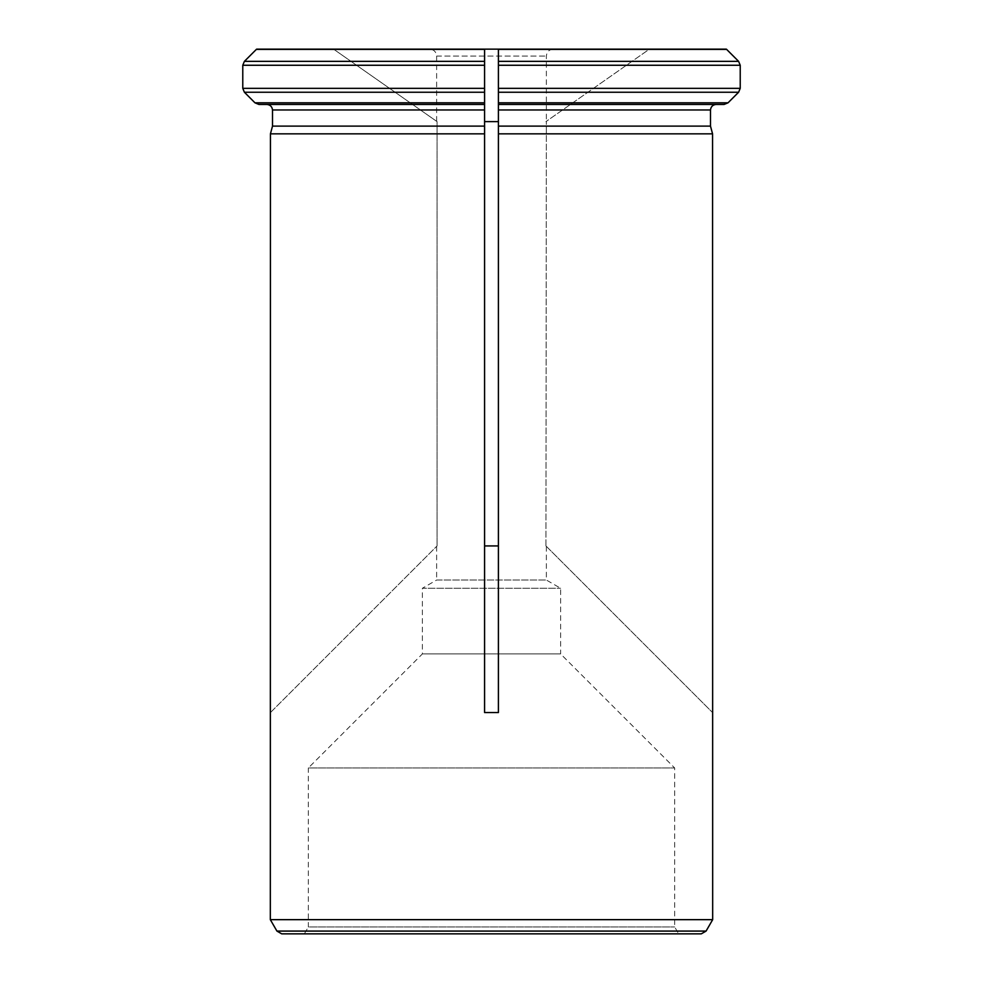 <?xml version="1.0" encoding="UTF-8"?>
<svg xmlns="http://www.w3.org/2000/svg" width="983" height="983" viewBox="0 0 983 983"><rect width="100%" height="100%" fill="white"/><g stroke="black" fill="none" stroke-linecap="round" stroke-linejoin="round"><path stroke-width="0.74" stroke-dasharray="4.92 3.69" d="M436.636 546.364L436.636 580.031L546.364 580.031L436.636 580.031L422.383 588.264L560.617 588.264L422.383 588.264L422.383 653.928L308.343 767.969L674.657 767.969L308.343 767.969L308.343 926.944L674.657 926.944L308.343 926.944L304.349 933.85L678.651 933.85L304.349 933.85M256.624 49.15L333.569 49.15L437.066 121.622L437.066 545.934L437.066 121.622L333.569 49.15L256.624 49.15L498.406 49.15L498.406 104.444L716.029 104.444L498.406 104.444L498.406 545.934L484.594 545.934L484.594 133.848L484.594 712.564L484.594 133.848M429.718 49.15L553.282 49.15L429.718 49.15C433.921 49.555 436.231 51.866 436.636 56.068L436.636 121.314M545.934 545.934L546.364 121.314L545.934 545.934L712.564 712.564L545.934 545.934M484.594 121.622L484.594 49.15L484.594 102.822L254.978 102.822L258.898 104.444L484.594 104.444L484.594 121.622L498.406 121.622L498.406 126.107L710.488 126.107M498.406 102.822L728.022 102.822L724.102 104.444L498.406 104.444L498.406 712.564L484.594 712.564M498.406 49.383L726.634 49.383L649.431 49.15L545.934 121.622L649.431 49.15L726.376 49.15L498.418 49.15M484.582 133.848L270.436 133.848L270.325 712.675M712.675 712.675L712.564 133.848L498.406 133.848L498.406 545.934M712.675 919.658L270.325 919.658M484.582 109.973L272.512 109.973L272.512 126.107L484.582 126.107M484.594 102.822L484.594 126.107M484.594 61.351L244.398 61.351L242.776 65.259L242.776 88.335L244.398 92.242L484.582 92.242M724.102 104.444L716.029 104.444M498.406 61.351L738.602 61.351L740.224 65.259L498.406 65.259L498.406 88.335L740.224 88.335L738.602 92.242L498.406 92.242M281.716 933.85L701.284 933.85M546.364 546.364L546.364 580.031L560.617 588.264L560.617 653.928L422.383 653.928L560.617 653.928L674.657 767.969L674.657 926.944L678.651 933.85M484.594 88.335L484.594 65.259L242.776 65.259M484.582 712.564L484.594 545.934M270.436 712.564L437.066 545.934L270.436 712.564M498.406 121.622L498.406 49.15M436.636 56.068L546.364 56.068L436.636 56.068M484.582 49.383L256.366 49.383M242.776 88.335L484.582 88.335M498.406 109.973L710.488 109.973M276.923 931.085L706.077 931.085M553.282 49.15C549.079 49.555 546.769 51.866 546.364 56.068L546.364 121.314"/><path stroke-width="1.47" d="M484.594 545.934L498.406 545.934M256.624 49.15L484.582 49.15L484.582 104.444L266.971 104.444C270.264 104.849 272.107 106.692 272.512 109.973L272.512 126.107L484.594 126.107L484.594 133.848L270.436 133.848L270.325 919.658L712.675 919.658L712.564 133.848L498.406 133.848L498.406 712.564L484.594 712.564M498.406 121.622L484.594 121.622M484.594 61.351L244.398 61.351L256.366 49.383L244.398 61.351L242.776 65.259L484.594 65.259L484.594 49.15L498.406 49.15L498.406 65.259L498.406 49.15L726.376 49.15L738.602 61.351L740.224 65.259L740.224 88.335L738.602 92.242L728.022 102.822L724.102 104.444L498.406 104.444L498.406 133.848L498.406 126.107L710.488 126.107L712.564 133.848L710.488 126.107L710.488 109.973L710.488 126.107M484.582 104.444L484.582 712.564M272.512 126.107L270.436 133.848L272.512 126.107M242.776 65.259L242.776 88.335L244.398 92.242L254.978 102.822L258.898 104.444L266.971 104.444C270.264 104.849 272.107 106.692 272.512 109.973L484.594 109.973M484.594 92.242L244.398 92.242L254.978 102.822L484.594 102.822M710.488 109.973C710.893 106.68 712.736 104.837 716.029 104.444C712.736 104.837 710.893 106.68 710.488 109.973L498.406 109.973M498.406 65.259L498.406 104.444L498.406 88.335L740.224 88.335L740.224 65.259L498.406 65.259M716.029 104.444L724.102 104.444M498.406 49.383L726.634 49.383L738.602 61.351L498.406 61.351M498.406 92.242L738.602 92.242L728.022 102.822L498.406 102.822M276.923 931.085L281.716 933.85L701.284 933.85L706.077 931.085L276.923 931.085L270.325 919.658M484.594 104.444L484.594 88.335L242.776 88.335M256.366 49.383L484.582 49.383M706.077 931.085L712.675 919.658"/></g></svg>
